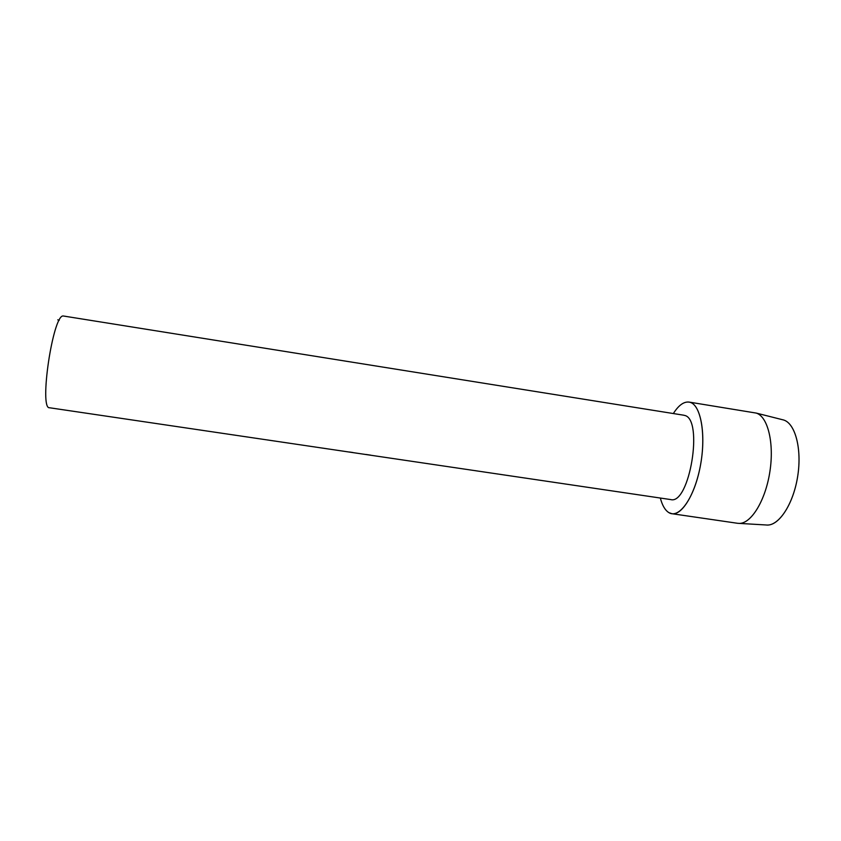 <?xml version="1.0" encoding="UTF-8"?>
<svg xmlns="http://www.w3.org/2000/svg" width="841" height="841" viewBox="0 0 841 841"><rect width="100%" height="100%" fill="white"/><g stroke="black" fill="none" stroke-linecap="round" stroke-linejoin="round"><path stroke-width="1.26" d="M782.74 419.764L783.129 419.859C795.113 422.729 802.23 448.842 797.594 476.921C793.095 505.031 778.219 526.781 766.077 524.973L737.673 523.302L671.885 513.704L668.879 512.632C665.126 510.308 662.277 505.441 660.332 498.04C662.277 505.441 665.126 510.308 668.879 512.632C679.013 519.139 694.203 498.124 700.196 466.787C706.335 435.501 701.005 404.942 689.998 402.292C700.427 404.889 705.925 432.442 700.973 462.413C696.148 492.405 682.387 515.659 671.885 513.704M683.638 415.191L684.532 415.412C703.843 418.829 689.525 505.252 670.655 499.565L49.545 407.759C38.854 409.399 52.909 314.639 63.18 315.974L683.638 415.191M673.347 413.551C678.918 404.763 684.479 401.01 689.998 402.292L689.063 402.082C683.807 401.483 678.561 405.309 673.347 413.551M59.196 320.337L57.777 319.822M352.968 452.542L349.215 452.048M783.129 419.859L783.57 419.985C795.165 423.317 802.02 448.568 797.741 475.943C793.589 503.339 779.46 525.352 767.402 525.047M689.063 402.082L756.206 413.078C767.728 416.4 774.382 442.829 769.883 471.654C765.51 500.5 751.213 523.701 739.228 523.407M370.65 455.149L365.877 454.445M352.894 452.521L349.351 452.006M783.57 419.985L756.206 413.078"/></g></svg>
